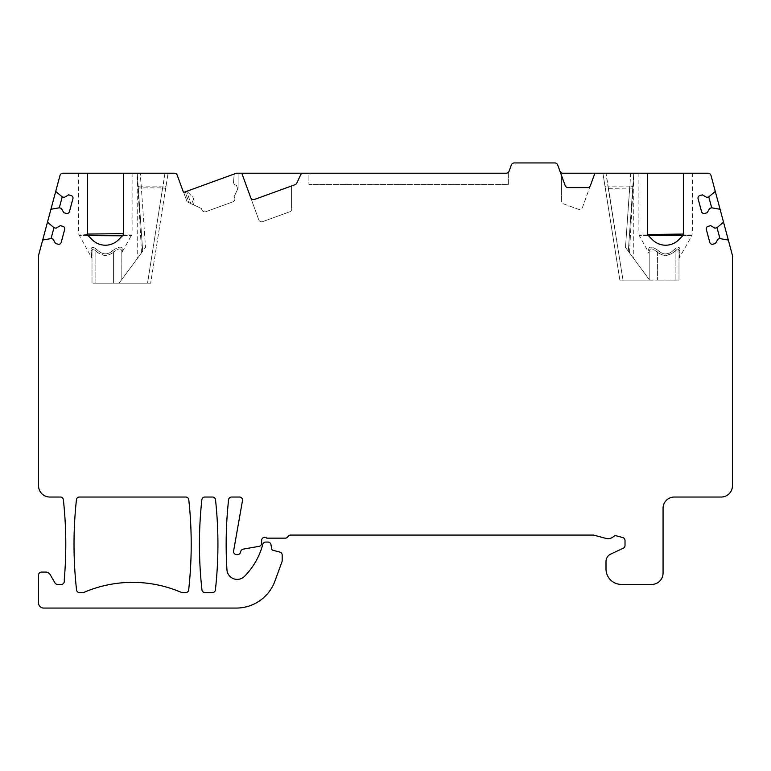 <?xml version="1.0" encoding="UTF-8"?>
<svg xmlns="http://www.w3.org/2000/svg" width="771" height="771" viewBox="0 0 771 771"><rect width="100%" height="100%" fill="white"/><g stroke="black" fill="none" stroke-linecap="round" stroke-linejoin="round"><path stroke-width="0.58" stroke-dasharray="3.85 2.89" d="M232.881 201.848L205.828 211.688A3.084 3.084 0 0 1 201.877 209.847A3.084 3.084 0 0 0 205.828 211.688L232.881 201.848A3.084 3.084 0 0 0 234.721 197.896L234.22 196.509L234.721 197.896A3.084 3.084 0 0 1 232.881 201.848M201.376 208.469L201.877 209.847L201.376 208.469L191.025 203.64L201.376 208.469M236.389 173.215L183.652 192.413L236.389 173.215L238.114 173.215L238.114 188.163L234.22 196.509L238.114 188.163L238.114 173.215L236.389 173.215L506.19 173.215A3.084 3.084 0 0 0 509.082 171.191L508.349 173.215L508.349 184.529L308.911 184.529L508.349 184.529L508.349 173.215L511.346 164.965A3.084 3.084 0 0 1 514.247 162.941L554.783 162.941A3.084 3.084 0 0 1 557.684 164.965L559.948 171.191A3.084 3.084 0 0 0 562.84 173.215L708.048 173.215A3.084 3.084 0 0 1 711.026 175.509L732.344 255.066A3.084 3.084 0 0 1 732.45 255.866L732.45 485.73A11.305 11.305 0 0 1 721.145 497.035L674.365 497.035A11.305 11.305 0 0 0 663.06 508.349L663.06 573.113A11.305 11.305 0 0 1 651.755 584.418L621.426 584.418A15.42 15.42 0 0 1 606.006 568.998L606.006 561.519A8.221 8.221 0 0 1 610.757 554.06L623.247 548.239A3.084 3.084 0 0 0 625.021 545.444L625.021 540.529A3.084 3.084 0 0 0 622.737 537.541L616.443 535.855A3.084 3.084 0 0 0 613.571 536.549A8.221 8.221 0 0 1 605.929 538.389L593.94 535.18A3.084 3.084 0 0 0 593.15 535.074L290.609 535.074A3.084 3.084 0 0 0 287.94 536.616A3.084 3.084 0 0 1 285.27 538.158L266.805 538.158A3.084 3.084 0 0 0 261.629 540.423L261.629 543.295A3.084 3.084 0 0 1 259.075 546.331L243.212 549.135A3.084 3.084 0 0 0 240.793 551.313L240.475 552.383A3.084 3.084 0 0 1 237.516 554.609L236.639 554.609A3.084 3.084 0 0 1 233.603 550.986L242.48 500.658A3.084 3.084 0 0 0 239.444 497.035L231.647 497.035A3.084 3.084 0 0 0 228.582 499.791A411.203 411.203 0 0 0 226.944 569.74A10.283 10.283 0 0 0 244.532 576.322A71.963 71.963 0 0 0 262.776 544.451L262.795 544.355A3.084 3.084 0 0 1 265.773 542.061L267.923 542.061A3.084 3.084 0 0 1 270.958 544.615L271.739 549.01A1.542 1.542 0 0 0 272.857 550.234L279.902 552.123A3.084 3.084 0 0 1 282.186 555.101L282.186 560.642A3.084 3.084 0 0 1 282.003 561.693L274.968 581.006A41.123 41.123 0 0 1 236.331 608.059L43.687 608.059A5.137 5.137 0 0 1 38.55 602.922L38.55 575.166A3.084 3.084 0 0 1 41.634 572.082L45.749 572.082A5.137 5.137 0 0 1 50.202 574.655L54.943 582.876A3.084 3.084 0 0 0 57.613 584.418L61.217 584.418A3.084 3.084 0 0 0 64.301 581.334L64.301 579.281A411.203 411.203 0 0 0 63.376 499.791A3.084 3.084 0 0 0 60.311 497.035L49.855 497.035A11.305 11.305 0 0 1 38.55 485.73L38.55 255.866A3.084 3.084 0 0 1 38.656 255.066L59.974 175.509A3.084 3.084 0 0 1 62.952 173.215L174.352 173.215A3.084 3.084 0 0 1 177.253 175.248L183.517 192.461L236.389 173.215L238.114 173.215L234.23 174.005L236.389 173.215M165.678 188.365L150.653 283.217L168.078 173.215L165.678 188.365L162.633 187.883L162.97 186.833A3.084 1.041 -171 0 0 166.016 186.254L165.678 188.365M140.332 173.215L137.238 173.215L142.693 251.259L137.238 173.215L168.078 173.215L140.332 173.215L145.517 247.443L119.052 283.217L121.818 279.478L119.052 283.217L95.093 283.217L95.093 250.7C102.794 256.338 106.273 256.965 113.597 252.29C109.954 254.719 106.947 255.721 104.567 255.278L100.182 254.073L95.093 250.7C93.146 248.137 92.115 248.484 92.009 251.751A3.084 2.14 180 0 0 91.055 250.209A3.084 2.14 0 0 1 92.009 251.751C92.115 248.484 93.146 248.137 95.093 250.7L96.385 249.158C102.003 254.806 107.371 255.336 112.508 250.748C107.391 255.346 102.023 254.806 96.385 249.158C92.828 246.45 91.055 246.807 91.055 250.209L91.595 257.331L91.055 250.209C91.045 246.778 92.828 246.431 96.385 249.158L95.093 250.7L95.093 283.217L92.009 283.217L150.653 283.217L119.052 283.217L141.517 252.859C135.59 260.858 135.59 260.858 141.517 252.859C135.59 260.858 135.59 260.858 141.517 252.859L145.517 247.443L141.353 187.883L138.279 188.095L137.238 173.215L142.693 251.259L138.279 188.095M619.855 280.133L602.922 173.215L619.855 280.133L622.978 280.133L619.855 280.133M606.045 173.215L633.762 173.215L606.045 173.215L622.978 280.133L649.664 280.133L625.483 247.443L629.483 252.859L628.307 251.259L633.762 173.215L628.307 251.259L625.483 247.443L630.668 173.215M632.721 188.095L605.322 188.365L604.984 186.254A3.084 1.041 171 0 0 608.03 186.833L622.978 280.133L649.664 280.133L625.483 247.443L629.791 186.833A3.084 1.05 -176 0 0 632.866 185.994L628.307 251.259L632.866 185.994M303.379 173.215A3.084 3.084 0 0 0 300.584 174.998L296.806 183.084A3.084 3.084 0 0 1 295.071 184.683L291.573 185.956L291.573 207.833A3.084 3.084 0 0 1 289.732 211.784L262.699 221.624L289.732 211.784A3.084 3.084 0 0 0 291.573 207.833L291.573 185.956L254.613 199.4A3.084 3.084 0 0 1 250.662 197.559L258.748 219.774A3.084 3.084 0 0 0 262.699 221.624A3.084 3.084 0 0 1 258.748 219.774L241.805 173.215M594.904 173.215L582.433 207.466A3.084 3.084 0 0 1 578.481 209.307L563.312 203.795A3.084 3.084 0 0 1 561.471 199.834A3.084 3.084 0 0 0 563.312 203.795L578.481 209.307A3.084 3.084 0 0 0 582.433 207.466L590.403 185.58A3.084 3.084 0 0 1 587.502 187.613L568.082 187.613A3.084 3.084 0 0 1 565.182 185.58L559.948 171.191M79.615 592.639L82.67 592.639A3.084 3.084 0 0 0 83.894 592.388A123.36 123.36 0 0 1 181.33 592.388A3.084 3.084 0 0 0 182.554 592.639L185.609 592.639A3.084 3.084 0 0 0 188.673 589.902A411.203 411.203 0 0 0 188.789 499.791A3.084 3.084 0 0 0 185.724 497.035L79.5 497.035A3.084 3.084 0 0 0 76.435 499.791A411.203 411.203 0 0 0 76.551 589.902A3.084 3.084 0 0 0 79.615 592.639M204.913 497.035A3.084 3.084 0 0 0 201.848 499.791A411.203 411.203 0 0 0 201.963 589.902A3.084 3.084 0 0 0 205.028 592.639L212.333 592.639A3.084 3.084 0 0 0 215.398 589.902A411.203 411.203 0 0 0 215.514 499.791A3.084 3.084 0 0 0 212.449 497.035L204.913 497.035M141.517 252.859L137.238 173.33L141.517 252.859M647.64 173.215L638.899 173.215L647.64 173.215L647.64 233.623M683.617 173.215L692.358 173.215L683.617 173.215L683.617 233.623M87.383 173.215L78.642 173.215L87.383 173.215L87.383 233.623M123.36 173.215L132.101 173.215L123.36 173.215L123.36 233.623M308.911 173.215L506.19 173.215L308.911 173.215L308.911 184.529L308.911 173.215M629.483 252.859L633.762 173.33L629.483 252.859C635.41 260.858 635.41 260.858 629.483 252.859C635.41 260.858 635.41 260.858 629.483 252.859M649.664 280.133L649.182 279.478L649.664 280.133L657.403 280.133L649.664 280.133M647.669 234.076L638.899 234.076L647.669 234.076L648.372 235.618L639.313 235.618L649.182 253.534L649.182 251.307A3.084 2.65 180 0 0 648.604 249.765C648.903 245.978 652.199 246.306 658.492 250.748C652.199 246.306 648.903 245.978 648.604 249.765L648.768 251.992L648.604 249.765A3.084 2.65 0 0 1 649.182 251.307L649.182 279.478L649.182 251.307C649.837 247.838 652.574 248.166 657.403 252.29C661.046 254.719 664.053 255.721 666.433 255.278L670.818 254.073L675.907 250.7C677.854 248.137 678.885 248.484 678.991 251.751L678.991 280.133L657.403 280.133L678.991 280.133L678.991 251.751C678.885 248.484 677.854 248.137 675.907 250.7C668.206 256.338 664.727 256.965 657.403 252.29C652.574 248.166 649.837 247.838 649.182 251.307L649.134 252.984M658.492 250.748L657.403 252.29L657.403 280.133L657.403 252.29L658.492 250.748C663.609 255.346 668.977 254.806 674.615 249.158C669.112 254.999 663.744 255.529 658.492 250.748M682.721 235.801L678.711 239.8M655.938 242.48L656.815 242.99M657.22 243.202L658.598 243.838M661.585 244.773L663.176 245.062M664.804 245.207L665.334 245.217M665.951 245.217L666.452 245.207M668.081 245.062L669.671 244.773M672.659 243.838L674.037 243.202M674.49 242.961L675.319 242.48M676.533 241.67L677.67 240.774M679.945 250.209C679.955 246.778 678.172 246.431 674.615 249.158C678.172 246.45 679.945 246.807 679.945 250.209L679.405 257.331L679.945 250.209A3.084 2.14 180 0 0 678.991 251.751A3.084 2.14 -0 0 1 679.945 250.209M653.596 240.774L654.724 241.67M652.545 239.8L648.546 235.801M674.615 249.158L675.907 250.7L675.907 280.133L675.907 250.7L674.615 249.158M682.894 235.618L683.588 234.076L692.358 234.076L691.944 235.618L682.894 235.618L691.944 235.618L679.058 258.266M506.19 173.215A3.084 3.084 0 0 0 509.082 171.191M561.471 199.834L561.471 175.383L561.471 199.834M112.508 250.748L113.597 252.29C118.426 248.166 121.163 247.838 121.818 251.307C121.163 247.838 118.426 248.166 113.597 252.29L113.597 283.217L113.597 252.29L112.508 250.748C118.801 246.306 122.097 245.978 122.396 249.765C122.097 245.978 118.801 246.306 112.508 250.748M118.455 239.8L122.628 235.618L131.687 235.618L122.628 235.618L123.264 234.403M114.233 242.961L115.062 242.48M116.276 241.67L117.404 240.774M132.101 173.215L132.101 234.076L123.331 234.076L132.101 234.076L122.232 251.992L122.396 249.765L121.818 253.534L121.818 251.307L121.818 279.478L121.866 252.994M93.33 240.774L94.457 241.67M95.671 242.48L96.548 242.99M96.963 243.202L98.331 243.838M101.329 244.773L102.919 245.062M104.548 245.207L105.049 245.217M105.666 245.217L106.196 245.207M107.824 245.062L109.415 244.773M112.402 243.838L113.771 243.202M92.289 239.8L87.904 235.338M92.009 251.751L92.009 283.217L92.009 251.751M122.396 249.765A3.084 2.65 -0 0 0 121.818 251.307L121.818 253.524L121.818 251.307A3.084 2.65 180 0 1 122.396 249.765M88.106 235.618L79.056 235.618L88.106 235.618L87.412 234.076L78.642 234.076L87.48 234.403M78.642 173.215L78.642 234.076L91.942 258.266M728.325 240.06L719.95 238.586L717.965 239.116L715.421 243.53L712.934 244.195A2.573 2.573 0 0 1 709.783 242.373L706.332 229.469A2.573 2.573 0 0 1 708.144 226.317L710.631 225.652L715.035 228.197L717.02 227.667L723.535 222.193M715.286 191.41L708.771 196.884L706.785 197.415L702.381 194.87L699.895 195.535A2.573 2.573 0 0 0 698.083 198.687L701.543 211.591A2.573 2.573 0 0 0 704.684 213.413L707.171 212.748L709.715 208.334L711.7 207.804L720.075 209.278M55.714 191.41L62.229 196.884L64.215 197.415L68.619 194.87L71.105 195.535A2.573 2.573 0 0 1 72.917 198.687L69.457 211.591A2.573 2.573 0 0 1 66.316 213.413L63.829 212.748L61.285 208.334L59.3 207.804L50.925 209.278M42.675 240.06L51.05 238.586L53.035 239.116L55.579 243.53L58.066 244.195A2.573 2.573 0 0 0 61.217 242.373L64.668 229.469A2.573 2.573 0 0 0 62.856 226.317L60.369 225.652L55.965 228.197L53.98 227.667L47.465 222.193M138.134 185.994A3.084 1.05 176 0 0 141.209 186.833L141.353 187.883L162.633 187.883L147.531 283.217L164.955 173.215M185.107 191.883L186.9 191.227L185.107 191.883L189.049 202.715L193.772 204.922L187.074 201.8L189.049 202.715L185.107 191.883M237.757 188.914L236.524 185.493L234.191 184.414L233.488 182.476L234.23 174.005L233.488 182.476L234.191 184.414L236.524 185.493L237.757 188.914M238.114 173.215L238.114 188.163L238.114 173.215M191.025 203.64L187.074 201.8L191.025 203.64L186.553 191.353L191.025 203.64M192.528 201.51L193.772 204.922L192.528 201.51L193.617 199.178L192.528 201.51M192.914 197.251L193.617 199.178L192.914 197.251L186.9 191.227L192.914 197.251M638.899 173.215L638.899 234.076L639.313 235.618L648.372 235.618M692.358 173.215L692.358 234.076L683.588 234.076M630.745 173.215L629.791 186.833L608.03 186.833L605.881 173.215M165.119 173.215L162.97 186.833L141.209 186.833L140.255 173.215M142.693 251.259L137.238 173.215L137.238 258.642M628.307 251.259L633.762 173.215L633.762 258.642M187.074 201.8L183.652 192.413L187.074 201.8"/><path stroke-width="1.16" d="M79.615 592.639L82.67 592.639A3.084 3.084 0 0 0 83.894 592.388A123.36 123.36 0 0 1 181.33 592.388A3.084 3.084 0 0 0 182.554 592.639L185.609 592.639A3.084 3.084 0 0 0 188.673 589.902A411.203 411.203 0 0 0 188.789 499.791A3.084 3.084 0 0 0 185.724 497.035L79.5 497.035A3.084 3.084 0 0 0 76.435 499.791A411.203 411.203 0 0 0 76.551 589.902A3.084 3.084 0 0 0 79.615 592.639M212.449 497.035L204.913 497.035A3.084 3.084 0 0 0 201.848 499.791A411.203 411.203 0 0 0 201.963 589.902A3.084 3.084 0 0 0 205.028 592.639L212.333 592.639A3.084 3.084 0 0 0 215.398 589.902A411.203 411.203 0 0 0 215.514 499.791A3.084 3.084 0 0 0 212.449 497.035M647.64 233.623L648.546 235.801A3.084 3.084 0 0 1 647.64 233.623L647.64 173.215L708.048 173.215A3.084 3.084 0 0 1 711.026 175.509L715.286 191.41L708.771 196.884L706.785 197.415L702.381 194.87L699.895 195.535A2.573 2.573 0 0 0 698.083 198.687L701.543 211.591A2.573 2.573 0 0 0 704.684 213.413L707.171 212.748L709.715 208.334L711.7 207.804L720.075 209.278L723.535 222.193L717.02 227.667L715.035 228.197L710.631 225.652L708.144 226.317A2.573 2.573 0 0 0 706.332 229.469L709.783 242.373A2.573 2.573 0 0 0 712.934 244.195L715.421 243.53L717.965 239.116L719.95 238.586L728.325 240.06L732.344 255.066A3.084 3.084 0 0 1 732.45 255.866L732.45 485.73A11.305 11.305 0 0 1 721.145 497.035L674.365 497.035A11.305 11.305 0 0 0 663.06 508.349L663.06 573.113A11.305 11.305 0 0 1 651.755 584.418L621.426 584.418A15.42 15.42 0 0 1 606.006 568.998L606.006 561.519A8.221 8.221 0 0 1 610.757 554.06L623.247 548.239A3.084 3.084 0 0 0 625.021 545.444L625.021 540.529A3.084 3.084 0 0 0 622.737 537.541L616.443 535.855A3.084 3.084 0 0 0 613.571 536.549A8.221 8.221 0 0 1 605.929 538.389L593.94 535.18A3.084 3.084 0 0 0 593.15 535.074L290.609 535.074A3.084 3.084 0 0 0 287.94 536.616A3.084 3.084 0 0 1 285.27 538.158L266.805 538.158A3.084 3.084 0 0 0 261.629 540.423L261.629 543.295A3.084 3.084 0 0 1 259.075 546.331L243.212 549.135A3.084 3.084 0 0 0 240.793 551.313L240.475 552.383A3.084 3.084 0 0 1 237.516 554.609L236.639 554.609A3.084 3.084 0 0 1 233.603 550.986L242.48 500.658A3.084 3.084 0 0 0 239.444 497.035L231.647 497.035A3.084 3.084 0 0 0 228.582 499.791A411.203 411.203 0 0 0 226.944 569.74A10.283 10.283 0 0 0 244.532 576.322A71.963 71.963 0 0 0 262.776 544.451L262.795 544.355A3.084 3.084 0 0 1 265.773 542.061L267.923 542.061A3.084 3.084 0 0 1 270.958 544.615L271.739 549.01A1.542 1.542 0 0 0 272.857 550.234L279.902 552.123A3.084 3.084 0 0 1 282.186 555.101L282.186 560.642A3.084 3.084 0 0 1 282.003 561.693L274.968 581.006A41.123 41.123 0 0 1 236.331 608.059L43.687 608.059A5.137 5.137 0 0 1 38.55 602.922L38.55 575.166A3.084 3.084 0 0 1 41.634 572.082L45.749 572.082A5.137 5.137 0 0 1 50.202 574.655L54.943 582.876A3.084 3.084 0 0 0 57.613 584.418L61.217 584.418A3.084 3.084 0 0 0 64.301 581.334L64.301 579.281A411.203 411.203 0 0 0 63.376 499.791A3.084 3.084 0 0 0 60.311 497.035L49.855 497.035A11.305 11.305 0 0 1 38.55 485.73L38.55 255.866A3.084 3.084 0 0 1 38.656 255.066L42.675 240.06L51.05 238.586L53.035 239.116L55.579 243.53L58.066 244.195A2.573 2.573 0 0 0 61.217 242.373L64.668 229.469A2.573 2.573 0 0 0 62.856 226.317L60.369 225.652L55.965 228.197L53.98 227.667L47.465 222.193L50.925 209.278L59.3 207.804L61.285 208.334L63.829 212.748L66.316 213.413A2.573 2.573 0 0 0 69.457 211.591L72.917 198.687A2.573 2.573 0 0 0 71.105 195.535L68.619 194.87L64.215 197.415L62.229 196.884L55.714 191.41L59.974 175.509A3.084 3.084 0 0 1 62.952 173.215L87.383 173.215L87.412 234.076L123.36 233.623A3.084 3.084 0 0 1 122.454 235.801L88.106 235.618L92.289 239.8A18.504 18.504 0 0 0 118.455 239.8L122.454 235.801M683.617 173.215L683.617 233.623A3.084 3.084 0 0 1 682.721 235.801L683.116 235.309M648.546 235.801L652.545 239.8A18.504 18.504 0 0 0 678.711 239.8L682.721 235.801M647.64 173.215L594.904 173.215L590.403 185.58A3.084 3.084 0 0 1 587.502 187.613L568.082 187.613A3.084 3.084 0 0 1 565.182 185.58L557.684 164.965A3.084 3.084 0 0 0 554.783 162.941L514.247 162.941A3.084 3.084 0 0 0 511.346 164.965L509.082 171.191A3.084 3.084 0 0 1 506.19 173.215L303.379 173.215A3.084 3.084 0 0 0 300.584 174.998L296.806 183.084A3.084 3.084 0 0 1 295.071 184.683L254.613 199.4A3.084 3.084 0 0 1 250.662 197.559L241.805 173.215L236.389 173.215L183.517 192.461L177.253 175.248A3.084 3.084 0 0 0 174.352 173.215L123.36 173.215L123.36 233.623M88.279 235.801A3.084 3.084 0 0 1 87.383 233.623M559.948 171.191A3.084 3.084 0 0 0 562.84 173.215L594.904 173.215M87.383 173.215L123.36 173.215M241.805 173.215L303.379 173.215M658.598 243.838L661.585 244.773M663.176 245.062L664.804 245.207M665.334 245.217L665.951 245.217M666.452 245.207L668.081 245.062M669.671 244.773L671.088 244.397M671.204 244.368L672.659 243.838M675.319 242.48L676.533 241.67M677.67 240.774L678.711 239.8M652.545 239.8L653.596 240.774M654.724 241.67L655.938 242.48M648.372 235.618L682.894 235.618L683.617 233.623M683.588 234.076L647.765 234.48M509.082 171.191A3.084 3.084 0 0 1 506.19 173.215M115.062 242.48L116.276 241.67M117.404 240.774L118.455 239.8M92.289 239.8L93.33 240.774M94.457 241.67L95.671 242.48M98.331 243.838L101.329 244.773M102.919 245.062L104.548 245.207M105.049 245.217L105.666 245.217M106.196 245.207L107.824 245.062M109.415 244.773L112.402 243.838M715.286 191.41L720.075 209.278M723.535 222.193L728.325 240.06M717.02 227.667L719.95 238.586M708.771 196.884L711.7 207.804M42.675 240.06L47.465 222.193M50.925 209.278L55.714 191.41M59.3 207.804L62.229 196.884M51.05 238.586L53.98 227.667"/></g></svg>
